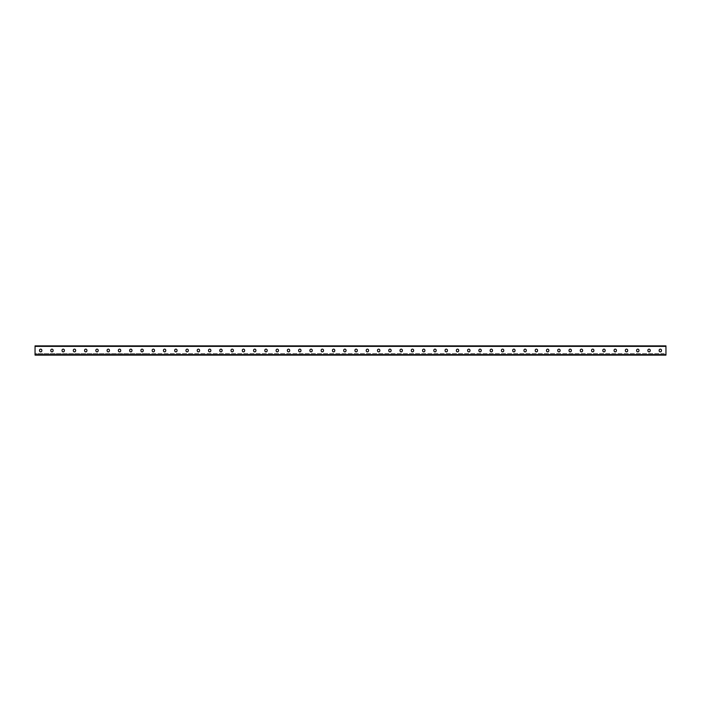 <?xml version="1.0" encoding="UTF-8"?>
<svg xmlns="http://www.w3.org/2000/svg" width="701" height="701" viewBox="0 0 701 701"><rect width="100%" height="100%" fill="white"/><g stroke="black" fill="none" stroke-linecap="round" stroke-linejoin="round"><path stroke-width="0.53" stroke-dasharray="3.5 2.63" d="M664.259 353.541L147.709 353.541L664.259 353.541M665.95 353.541L665.95 354.785L35.05 355.118L665.95 355.118L665.95 353.541L665.95 355.118L35.05 354.785L665.95 355.118L665.95 354.61L35.05 354.785L35.05 353.541L147.709 353.541L35.05 353.541L35.05 355.118L35.05 353.541L35.05 354.785L665.95 355.118L35.05 355.118L35.05 354.61L665.95 354.785L665.95 353.541M658.344 346.215L663.698 346.215L658.344 346.215M647.076 346.215L652.429 346.215L647.076 346.215M365.431 346.215L370.776 346.215L365.431 346.215M354.163 346.215L359.517 346.215L354.163 346.215M376.691 346.215L382.045 346.215L376.691 346.215M387.96 346.215L393.314 346.215L387.96 346.215M399.228 346.215L404.573 346.215L399.228 346.215M410.488 346.215L415.842 346.215L410.488 346.215M421.757 346.215L427.111 346.215L421.757 346.215M433.025 346.215L438.379 346.215L433.025 346.215M444.294 346.215L449.639 346.215L444.294 346.215M455.554 346.215L460.907 346.215L455.554 346.215M466.822 346.215L472.176 346.215L466.822 346.215M478.091 346.215L483.436 346.215L478.091 346.215M489.351 346.215L494.704 346.215L489.351 346.215M500.619 346.215L505.973 346.215L500.619 346.215M511.888 346.215L517.242 346.215L511.888 346.215M523.156 346.215L528.501 346.215L523.156 346.215M534.416 346.215L539.77 346.215L534.416 346.215M545.685 346.215L551.039 346.215L545.685 346.215M556.953 346.215L562.298 346.215L556.953 346.215M568.213 346.215L573.567 346.215L568.213 346.215M579.482 346.215L584.836 346.215L579.482 346.215M590.75 346.215L596.104 346.215L590.75 346.215M602.019 346.215L607.364 346.215L602.019 346.215M613.279 346.215L618.632 346.215L613.279 346.215M624.547 346.215L629.901 346.215L624.547 346.215M635.816 346.215L641.161 346.215L635.816 346.215M665.95 346.215L35.05 345.882L665.95 345.882L665.95 346.39L35.05 345.882L35.05 354.61L665.95 354.61L665.95 346.215M42.656 346.215L37.302 345.882L42.656 346.215M53.924 346.215L48.571 345.882L53.924 346.215M335.569 346.215L330.224 345.882L335.569 346.215M346.837 346.215L341.483 345.882L346.837 346.215M324.309 346.215L318.955 345.882L324.309 346.215M313.04 346.215L307.686 345.882L313.04 346.215M301.772 346.215L296.427 345.882L301.772 346.215M290.512 346.215L285.158 345.882L290.512 346.215M279.243 346.215L273.889 345.882L279.243 346.215M267.975 346.215L262.621 345.882L267.975 346.215M256.706 346.215L251.361 345.882L256.706 346.215M245.446 346.215L240.093 345.882L245.446 346.215M234.178 346.215L228.824 345.882L234.178 346.215M222.909 346.215L217.564 345.882L222.909 346.215M211.649 346.215L206.296 345.882L211.649 346.215M200.381 346.215L195.027 345.882L200.381 346.215M189.112 346.215L183.758 345.882L189.112 346.215M177.844 346.215L172.499 345.882L177.844 346.215M166.584 346.215L161.23 345.882L166.584 346.215M155.315 346.215L149.961 345.882L155.315 346.215M144.047 346.215L138.702 345.882L144.047 346.215M132.787 346.215L127.433 345.882L132.787 346.215M121.518 346.215L116.164 345.882L121.518 346.215M110.25 346.215L104.896 345.882L110.25 346.215M98.981 346.215L93.636 345.882L98.981 346.215M87.721 346.215L82.367 345.882L87.721 346.215M76.453 346.215L71.099 345.882L76.453 346.215M65.184 346.215L59.839 345.882L65.184 346.215M662.287 345.882L663.698 345.882L662.287 345.882M651.019 345.882L652.429 345.882L651.019 345.882M369.374 345.882L370.776 345.882L369.374 345.882M358.106 345.882L359.517 345.882L358.106 345.882M380.634 345.882L382.045 345.882L380.634 345.882M391.903 345.882L393.314 345.882L391.903 345.882M403.171 345.882L404.573 345.882L403.171 345.882M414.431 345.882L415.842 345.882L414.431 345.882M425.7 345.882L427.111 345.882L425.7 345.882M436.968 345.882L438.379 345.882L436.968 345.882M448.237 345.882L449.639 345.882L448.237 345.882M459.497 345.882L460.907 345.882L459.497 345.882M470.765 345.882L472.176 345.882L470.765 345.882M482.034 345.882L483.436 345.882L482.034 345.882M493.294 345.882L494.704 345.882L493.294 345.882M504.562 345.882L505.973 345.882L504.562 345.882M515.831 345.882L517.242 345.882L515.831 345.882M527.099 345.882L528.501 345.882L527.099 345.882M538.359 345.882L539.77 345.882L538.359 345.882M549.628 345.882L551.039 345.882L549.628 345.882M560.896 345.882L562.298 345.882L560.896 345.882M572.156 345.882L573.567 345.882L572.156 345.882M583.425 345.882L584.836 345.882L583.425 345.882M594.693 345.882L596.104 345.882L594.693 345.882M605.962 345.882L607.364 345.882L605.962 345.882M617.222 345.882L618.632 345.882L617.222 345.882M628.49 345.882L629.901 345.882L628.49 345.882M639.759 345.882L641.161 345.882L639.759 345.882M357.308 350.684L357.308 350.684A1.174 1.174 0 0 1 356.134 351.849A1.174 1.174 0 0 1 354.96 350.684L354.96 350.684A1.174 1.174 0 0 0 356.134 351.849A1.174 1.174 0 0 0 357.308 350.684L357.308 350.316A1.174 1.174 0 0 0 356.134 349.151A1.174 1.174 0 0 0 354.96 350.316A1.174 1.174 0 0 1 356.134 349.151A1.174 1.174 0 0 1 357.308 350.316M368.568 350.684L368.568 350.684A1.174 1.174 0 0 1 367.403 351.849A1.174 1.174 0 0 1 366.229 350.684L366.229 350.684A1.174 1.174 0 0 0 367.403 351.849A1.174 1.174 0 0 0 368.568 350.684L368.568 350.316A1.174 1.174 0 0 0 367.403 349.151A1.174 1.174 0 0 0 366.229 350.316A1.174 1.174 0 0 1 367.403 349.151A1.174 1.174 0 0 1 368.568 350.316M379.837 350.684L379.837 350.684A1.174 1.174 0 0 1 378.663 351.849A1.174 1.174 0 0 1 377.497 350.684L377.497 350.684A1.174 1.174 0 0 0 378.663 351.849A1.174 1.174 0 0 0 379.837 350.684L379.837 350.316A1.174 1.174 0 0 0 378.663 349.151A1.174 1.174 0 0 0 377.497 350.316A1.174 1.174 0 0 1 378.663 349.151A1.174 1.174 0 0 1 379.837 350.316M391.105 350.684L391.105 350.684A1.174 1.174 0 0 1 389.931 351.849A1.174 1.174 0 0 1 388.757 350.684L388.757 350.684A1.174 1.174 0 0 0 389.931 351.849A1.174 1.174 0 0 0 391.105 350.684L391.105 350.316A1.174 1.174 0 0 0 389.931 349.151A1.174 1.174 0 0 0 388.757 350.316A1.174 1.174 0 0 1 389.931 349.151A1.174 1.174 0 0 1 391.105 350.316M402.365 350.684L402.365 350.684A1.174 1.174 0 0 1 401.2 351.849A1.174 1.174 0 0 1 400.026 350.684L400.026 350.684A1.174 1.174 0 0 0 401.2 351.849A1.174 1.174 0 0 0 402.365 350.684L402.365 350.316A1.174 1.174 0 0 0 401.2 349.151A1.174 1.174 0 0 0 400.026 350.316A1.174 1.174 0 0 1 401.2 349.151A1.174 1.174 0 0 1 402.365 350.316M413.634 350.684L413.634 350.684A1.174 1.174 0 0 1 412.46 351.849A1.174 1.174 0 0 1 411.294 350.684L411.294 350.684A1.174 1.174 0 0 0 412.46 351.849A1.174 1.174 0 0 0 413.634 350.684L413.634 350.316A1.174 1.174 0 0 0 412.46 349.151A1.174 1.174 0 0 0 411.294 350.316A1.174 1.174 0 0 1 412.46 349.151A1.174 1.174 0 0 1 413.634 350.316M424.902 350.684L424.902 350.684A1.174 1.174 0 0 1 423.728 351.849A1.174 1.174 0 0 1 422.554 350.684L422.554 350.684A1.174 1.174 0 0 0 423.728 351.849A1.174 1.174 0 0 0 424.902 350.684L424.902 350.316A1.174 1.174 0 0 0 423.728 349.151A1.174 1.174 0 0 0 422.554 350.316A1.174 1.174 0 0 1 423.728 349.151A1.174 1.174 0 0 1 424.902 350.316M436.171 350.684L436.171 350.684A1.174 1.174 0 0 1 434.997 351.849A1.174 1.174 0 0 1 433.823 350.684L433.823 350.684A1.174 1.174 0 0 0 434.997 351.849A1.174 1.174 0 0 0 436.171 350.684L436.171 350.316A1.174 1.174 0 0 0 434.997 349.151A1.174 1.174 0 0 0 433.823 350.316A1.174 1.174 0 0 1 434.997 349.151A1.174 1.174 0 0 1 436.171 350.316M447.431 350.684L447.431 350.684A1.174 1.174 0 0 1 446.265 351.849A1.174 1.174 0 0 1 445.091 350.684L445.091 350.684A1.174 1.174 0 0 0 446.265 351.849A1.174 1.174 0 0 0 447.431 350.684L447.431 350.316A1.174 1.174 0 0 0 446.265 349.151A1.174 1.174 0 0 0 445.091 350.316A1.174 1.174 0 0 1 446.265 349.151A1.174 1.174 0 0 1 447.431 350.316M458.699 350.684L458.699 350.684A1.174 1.174 0 0 1 457.525 351.849A1.174 1.174 0 0 1 456.36 350.684L456.36 350.684A1.174 1.174 0 0 0 457.525 351.849A1.174 1.174 0 0 0 458.699 350.684L458.699 350.316A1.174 1.174 0 0 0 457.525 349.151A1.174 1.174 0 0 0 456.36 350.316A1.174 1.174 0 0 1 457.525 349.151A1.174 1.174 0 0 1 458.699 350.316M469.968 350.684L469.968 350.684A1.174 1.174 0 0 1 468.794 351.849A1.174 1.174 0 0 1 467.62 350.684L467.62 350.684A1.174 1.174 0 0 0 468.794 351.849A1.174 1.174 0 0 0 469.968 350.684L469.968 350.316A1.174 1.174 0 0 0 468.794 349.151A1.174 1.174 0 0 0 467.62 350.316A1.174 1.174 0 0 1 468.794 349.151A1.174 1.174 0 0 1 469.968 350.316M481.228 350.684L481.228 350.684A1.174 1.174 0 0 1 480.062 351.849A1.174 1.174 0 0 1 478.888 350.684L478.888 350.684A1.174 1.174 0 0 0 480.062 351.849A1.174 1.174 0 0 0 481.228 350.684L481.228 350.316A1.174 1.174 0 0 0 480.062 349.151A1.174 1.174 0 0 0 478.888 350.316A1.174 1.174 0 0 1 480.062 349.151A1.174 1.174 0 0 1 481.228 350.316M492.496 350.684L492.496 350.684A1.174 1.174 0 0 1 491.322 351.849A1.174 1.174 0 0 1 490.157 350.684L490.157 350.684A1.174 1.174 0 0 0 491.322 351.849A1.174 1.174 0 0 0 492.496 350.684L492.496 350.316A1.174 1.174 0 0 0 491.322 349.151A1.174 1.174 0 0 0 490.157 350.316A1.174 1.174 0 0 1 491.322 349.151A1.174 1.174 0 0 1 492.496 350.316M503.765 350.684L503.765 350.684A1.174 1.174 0 0 1 502.591 351.849A1.174 1.174 0 0 1 501.417 350.684L501.417 350.684A1.174 1.174 0 0 0 502.591 351.849A1.174 1.174 0 0 0 503.765 350.684L503.765 350.316A1.174 1.174 0 0 0 502.591 349.151A1.174 1.174 0 0 0 501.417 350.316A1.174 1.174 0 0 1 502.591 349.151A1.174 1.174 0 0 1 503.765 350.316M515.033 350.684L515.033 350.684A1.174 1.174 0 0 1 513.859 351.849A1.174 1.174 0 0 1 512.685 350.684L512.685 350.684A1.174 1.174 0 0 0 513.859 351.849A1.174 1.174 0 0 0 515.033 350.684L515.033 350.316A1.174 1.174 0 0 0 513.859 349.151A1.174 1.174 0 0 0 512.685 350.316A1.174 1.174 0 0 1 513.859 349.151A1.174 1.174 0 0 1 515.033 350.316M526.293 350.684L526.293 350.684A1.174 1.174 0 0 1 525.128 351.849A1.174 1.174 0 0 1 523.954 350.684L523.954 350.684A1.174 1.174 0 0 0 525.128 351.849A1.174 1.174 0 0 0 526.293 350.684L526.293 350.316A1.174 1.174 0 0 0 525.128 349.151A1.174 1.174 0 0 0 523.954 350.316A1.174 1.174 0 0 1 525.128 349.151A1.174 1.174 0 0 1 526.293 350.316M537.562 350.684L537.562 350.684A1.174 1.174 0 0 1 536.388 351.849A1.174 1.174 0 0 1 535.222 350.684L535.222 350.684A1.174 1.174 0 0 0 536.388 351.849A1.174 1.174 0 0 0 537.562 350.684L537.562 350.316A1.174 1.174 0 0 0 536.388 349.151A1.174 1.174 0 0 0 535.222 350.316A1.174 1.174 0 0 1 536.388 349.151A1.174 1.174 0 0 1 537.562 350.316M548.83 350.684L548.83 350.684A1.174 1.174 0 0 1 547.656 351.849A1.174 1.174 0 0 1 546.482 350.684L546.482 350.684A1.174 1.174 0 0 0 547.656 351.849A1.174 1.174 0 0 0 548.83 350.684L548.83 350.316A1.174 1.174 0 0 0 547.656 349.151A1.174 1.174 0 0 0 546.482 350.316A1.174 1.174 0 0 1 547.656 349.151A1.174 1.174 0 0 1 548.83 350.316M560.09 350.684L560.09 350.684A1.174 1.174 0 0 1 558.925 351.849A1.174 1.174 0 0 1 557.751 350.684L557.751 350.684A1.174 1.174 0 0 0 558.925 351.849A1.174 1.174 0 0 0 560.09 350.684L560.09 350.316A1.174 1.174 0 0 0 558.925 349.151A1.174 1.174 0 0 0 557.751 350.316A1.174 1.174 0 0 1 558.925 349.151A1.174 1.174 0 0 1 560.09 350.316M571.359 350.684L571.359 350.684A1.174 1.174 0 0 1 570.185 351.849A1.174 1.174 0 0 1 569.019 350.684L569.019 350.684A1.174 1.174 0 0 0 570.185 351.849A1.174 1.174 0 0 0 571.359 350.684L571.359 350.316A1.174 1.174 0 0 0 570.185 349.151A1.174 1.174 0 0 0 569.019 350.316A1.174 1.174 0 0 1 570.185 349.151A1.174 1.174 0 0 1 571.359 350.316M582.627 350.684L582.627 350.684A1.174 1.174 0 0 1 581.453 351.849A1.174 1.174 0 0 1 580.279 350.684L580.279 350.684A1.174 1.174 0 0 0 581.453 351.849A1.174 1.174 0 0 0 582.627 350.684L582.627 350.316A1.174 1.174 0 0 0 581.453 349.151A1.174 1.174 0 0 0 580.279 350.316A1.174 1.174 0 0 1 581.453 349.151A1.174 1.174 0 0 1 582.627 350.316M593.896 350.684L593.896 350.684A1.174 1.174 0 0 1 592.722 351.849A1.174 1.174 0 0 1 591.548 350.684L591.548 350.684A1.174 1.174 0 0 0 592.722 351.849A1.174 1.174 0 0 0 593.896 350.684L593.896 350.316A1.174 1.174 0 0 0 592.722 349.151A1.174 1.174 0 0 0 591.548 350.316A1.174 1.174 0 0 1 592.722 349.151A1.174 1.174 0 0 1 593.896 350.316M605.156 350.684L605.156 350.684A1.174 1.174 0 0 1 603.99 351.849A1.174 1.174 0 0 1 602.816 350.684L602.816 350.684A1.174 1.174 0 0 0 603.99 351.849A1.174 1.174 0 0 0 605.156 350.684L605.156 350.316A1.174 1.174 0 0 0 603.99 349.151A1.174 1.174 0 0 0 602.816 350.316A1.174 1.174 0 0 1 603.99 349.151A1.174 1.174 0 0 1 605.156 350.316M616.424 350.684L616.424 350.684A1.174 1.174 0 0 1 615.25 351.849A1.174 1.174 0 0 1 614.085 350.684L614.085 350.684A1.174 1.174 0 0 0 615.25 351.849A1.174 1.174 0 0 0 616.424 350.684L616.424 350.316A1.174 1.174 0 0 0 615.25 349.151A1.174 1.174 0 0 0 614.085 350.316A1.174 1.174 0 0 1 615.25 349.151A1.174 1.174 0 0 1 616.424 350.316M627.693 350.684L627.693 350.684A1.174 1.174 0 0 1 626.519 351.849A1.174 1.174 0 0 1 625.345 350.684L625.345 350.684A1.174 1.174 0 0 0 626.519 351.849A1.174 1.174 0 0 0 627.693 350.684L627.693 350.316A1.174 1.174 0 0 0 626.519 349.151A1.174 1.174 0 0 0 625.345 350.316A1.174 1.174 0 0 1 626.519 349.151A1.174 1.174 0 0 1 627.693 350.316M638.953 350.316A1.174 1.174 0 0 0 637.787 349.151A1.174 1.174 0 0 0 636.613 350.316L636.613 350.684A1.174 1.174 0 0 0 637.787 351.849A1.174 1.174 0 0 0 638.953 350.684L638.953 350.684A1.174 1.174 0 0 1 637.787 351.849A1.174 1.174 0 0 1 636.613 350.684L636.613 350.316A1.174 1.174 0 0 1 637.787 349.151A1.174 1.174 0 0 1 638.953 350.316A1.174 1.174 0 0 0 637.787 349.151A1.174 1.174 0 0 0 636.613 350.316L636.613 350.684A1.174 1.174 0 0 0 637.787 351.849A1.174 1.174 0 0 0 638.953 350.684L638.953 350.316M650.221 350.684L650.221 350.684A1.174 1.174 0 0 1 649.047 351.849A1.174 1.174 0 0 1 647.882 350.684L647.882 350.684A1.174 1.174 0 0 0 649.047 351.849A1.174 1.174 0 0 0 650.221 350.684L650.221 350.316A1.174 1.174 0 0 0 649.047 349.151A1.174 1.174 0 0 0 647.882 350.316A1.174 1.174 0 0 1 649.047 349.151A1.174 1.174 0 0 1 650.221 350.316M661.49 350.684L661.49 350.684A1.174 1.174 0 0 1 660.316 351.849A1.174 1.174 0 0 1 659.142 350.684L659.142 350.684A1.174 1.174 0 0 0 660.316 351.849A1.174 1.174 0 0 0 661.49 350.684L661.49 350.316A1.174 1.174 0 0 0 660.316 349.151A1.174 1.174 0 0 0 659.142 350.316A1.174 1.174 0 0 1 660.316 349.151A1.174 1.174 0 0 1 661.49 350.316M346.04 350.316L346.04 350.316A1.174 1.174 0 0 0 344.866 349.151A1.174 1.174 0 0 0 343.692 350.316L343.692 350.316A1.174 1.174 0 0 1 344.866 349.151A1.174 1.174 0 0 1 346.04 350.316L346.04 350.684A1.174 1.174 0 0 1 344.866 351.849A1.174 1.174 0 0 1 343.692 350.684A1.174 1.174 0 0 0 344.866 351.849A1.174 1.174 0 0 0 346.04 350.684M334.771 350.316L334.771 350.316A1.174 1.174 0 0 0 333.597 349.151A1.174 1.174 0 0 0 332.432 350.316L332.432 350.316A1.174 1.174 0 0 1 333.597 349.151A1.174 1.174 0 0 1 334.771 350.316L334.771 350.684A1.174 1.174 0 0 1 333.597 351.849A1.174 1.174 0 0 1 332.432 350.684A1.174 1.174 0 0 0 333.597 351.849A1.174 1.174 0 0 0 334.771 350.684M323.503 350.316L323.503 350.316A1.174 1.174 0 0 0 322.337 349.151A1.174 1.174 0 0 0 321.163 350.316L321.163 350.316A1.174 1.174 0 0 1 322.337 349.151A1.174 1.174 0 0 1 323.503 350.316L323.503 350.684A1.174 1.174 0 0 1 322.337 351.849A1.174 1.174 0 0 1 321.163 350.684A1.174 1.174 0 0 0 322.337 351.849A1.174 1.174 0 0 0 323.503 350.684M312.243 350.316L312.243 350.316A1.174 1.174 0 0 0 311.069 349.151A1.174 1.174 0 0 0 309.895 350.316L309.895 350.316A1.174 1.174 0 0 1 311.069 349.151A1.174 1.174 0 0 1 312.243 350.316L312.243 350.684A1.174 1.174 0 0 1 311.069 351.849A1.174 1.174 0 0 1 309.895 350.684A1.174 1.174 0 0 0 311.069 351.849A1.174 1.174 0 0 0 312.243 350.684M300.974 350.316L300.974 350.316A1.174 1.174 0 0 0 299.8 349.151A1.174 1.174 0 0 0 298.635 350.316L298.635 350.316A1.174 1.174 0 0 1 299.8 349.151A1.174 1.174 0 0 1 300.974 350.316L300.974 350.684A1.174 1.174 0 0 1 299.8 351.849A1.174 1.174 0 0 1 298.635 350.684A1.174 1.174 0 0 0 299.8 351.849A1.174 1.174 0 0 0 300.974 350.684M289.706 350.316L289.706 350.316A1.174 1.174 0 0 0 288.54 349.151A1.174 1.174 0 0 0 287.366 350.316L287.366 350.316A1.174 1.174 0 0 1 288.54 349.151A1.174 1.174 0 0 1 289.706 350.316L289.706 350.684A1.174 1.174 0 0 1 288.54 351.849A1.174 1.174 0 0 1 287.366 350.684A1.174 1.174 0 0 0 288.54 351.849A1.174 1.174 0 0 0 289.706 350.684M278.446 350.316L278.446 350.316A1.174 1.174 0 0 0 277.272 349.151A1.174 1.174 0 0 0 276.098 350.316L276.098 350.316A1.174 1.174 0 0 1 277.272 349.151A1.174 1.174 0 0 1 278.446 350.316L278.446 350.684A1.174 1.174 0 0 1 277.272 351.849A1.174 1.174 0 0 1 276.098 350.684A1.174 1.174 0 0 0 277.272 351.849A1.174 1.174 0 0 0 278.446 350.684M267.177 350.316L267.177 350.316A1.174 1.174 0 0 0 266.003 349.151A1.174 1.174 0 0 0 264.829 350.316L264.829 350.316A1.174 1.174 0 0 1 266.003 349.151A1.174 1.174 0 0 1 267.177 350.316L267.177 350.684A1.174 1.174 0 0 1 266.003 351.849A1.174 1.174 0 0 1 264.829 350.684A1.174 1.174 0 0 0 266.003 351.849A1.174 1.174 0 0 0 267.177 350.684M255.909 350.316L255.909 350.316A1.174 1.174 0 0 0 254.735 349.151A1.174 1.174 0 0 0 253.569 350.316L253.569 350.316A1.174 1.174 0 0 1 254.735 349.151A1.174 1.174 0 0 1 255.909 350.316L255.909 350.684A1.174 1.174 0 0 1 254.735 351.849A1.174 1.174 0 0 1 253.569 350.684A1.174 1.174 0 0 0 254.735 351.849A1.174 1.174 0 0 0 255.909 350.684M244.64 350.316L244.64 350.316A1.174 1.174 0 0 0 243.475 349.151A1.174 1.174 0 0 0 242.301 350.316L242.301 350.316A1.174 1.174 0 0 1 243.475 349.151A1.174 1.174 0 0 1 244.64 350.316L244.64 350.684A1.174 1.174 0 0 1 243.475 351.849A1.174 1.174 0 0 1 242.301 350.684A1.174 1.174 0 0 0 243.475 351.849A1.174 1.174 0 0 0 244.64 350.684M233.38 350.316L233.38 350.316A1.174 1.174 0 0 0 232.206 349.151A1.174 1.174 0 0 0 231.032 350.316L231.032 350.316A1.174 1.174 0 0 1 232.206 349.151A1.174 1.174 0 0 1 233.38 350.316L233.38 350.684A1.174 1.174 0 0 1 232.206 351.849A1.174 1.174 0 0 1 231.032 350.684A1.174 1.174 0 0 0 232.206 351.849A1.174 1.174 0 0 0 233.38 350.684M222.112 350.316L222.112 350.316A1.174 1.174 0 0 0 220.938 349.151A1.174 1.174 0 0 0 219.772 350.316L219.772 350.316A1.174 1.174 0 0 1 220.938 349.151A1.174 1.174 0 0 1 222.112 350.316L222.112 350.684A1.174 1.174 0 0 1 220.938 351.849A1.174 1.174 0 0 1 219.772 350.684A1.174 1.174 0 0 0 220.938 351.849A1.174 1.174 0 0 0 222.112 350.684M210.843 350.316L210.843 350.316A1.174 1.174 0 0 0 209.678 349.151A1.174 1.174 0 0 0 208.504 350.316L208.504 350.316A1.174 1.174 0 0 1 209.678 349.151A1.174 1.174 0 0 1 210.843 350.316L210.843 350.684A1.174 1.174 0 0 1 209.678 351.849A1.174 1.174 0 0 1 208.504 350.684A1.174 1.174 0 0 0 209.678 351.849A1.174 1.174 0 0 0 210.843 350.684M199.583 350.316L199.583 350.316A1.174 1.174 0 0 0 198.409 349.151A1.174 1.174 0 0 0 197.235 350.316L197.235 350.316A1.174 1.174 0 0 1 198.409 349.151A1.174 1.174 0 0 1 199.583 350.316L199.583 350.684A1.174 1.174 0 0 1 198.409 351.849A1.174 1.174 0 0 1 197.235 350.684A1.174 1.174 0 0 0 198.409 351.849A1.174 1.174 0 0 0 199.583 350.684M188.315 350.316L188.315 350.316A1.174 1.174 0 0 0 187.141 349.151A1.174 1.174 0 0 0 185.967 350.316L185.967 350.316A1.174 1.174 0 0 1 187.141 349.151A1.174 1.174 0 0 1 188.315 350.316L188.315 350.684A1.174 1.174 0 0 1 187.141 351.849A1.174 1.174 0 0 1 185.967 350.684A1.174 1.174 0 0 0 187.141 351.849A1.174 1.174 0 0 0 188.315 350.684M177.046 350.316L177.046 350.316A1.174 1.174 0 0 0 175.872 349.151A1.174 1.174 0 0 0 174.707 350.316L174.707 350.316A1.174 1.174 0 0 1 175.872 349.151A1.174 1.174 0 0 1 177.046 350.316L177.046 350.684A1.174 1.174 0 0 1 175.872 351.849A1.174 1.174 0 0 1 174.707 350.684A1.174 1.174 0 0 0 175.872 351.849A1.174 1.174 0 0 0 177.046 350.684M165.778 350.316L165.778 350.316A1.174 1.174 0 0 0 164.612 349.151A1.174 1.174 0 0 0 163.438 350.316L163.438 350.316A1.174 1.174 0 0 1 164.612 349.151A1.174 1.174 0 0 1 165.778 350.316L165.778 350.684A1.174 1.174 0 0 1 164.612 351.849A1.174 1.174 0 0 1 163.438 350.684A1.174 1.174 0 0 0 164.612 351.849A1.174 1.174 0 0 0 165.778 350.684M154.518 350.316L154.518 350.316A1.174 1.174 0 0 0 153.344 349.151A1.174 1.174 0 0 0 152.17 350.316L152.17 350.316A1.174 1.174 0 0 1 153.344 349.151A1.174 1.174 0 0 1 154.518 350.316L154.518 350.684A1.174 1.174 0 0 1 153.344 351.849A1.174 1.174 0 0 1 152.17 350.684A1.174 1.174 0 0 0 153.344 351.849A1.174 1.174 0 0 0 154.518 350.684M143.249 350.316L143.249 350.316A1.174 1.174 0 0 0 142.075 349.151A1.174 1.174 0 0 0 140.91 350.316L140.91 350.316A1.174 1.174 0 0 1 142.075 349.151A1.174 1.174 0 0 1 143.249 350.316L143.249 350.684A1.174 1.174 0 0 1 142.075 351.849A1.174 1.174 0 0 1 140.91 350.684A1.174 1.174 0 0 0 142.075 351.849A1.174 1.174 0 0 0 143.249 350.684M131.981 350.316L131.981 350.316A1.174 1.174 0 0 0 130.815 349.151A1.174 1.174 0 0 0 129.641 350.316L129.641 350.316A1.174 1.174 0 0 1 130.815 349.151A1.174 1.174 0 0 1 131.981 350.316L131.981 350.684A1.174 1.174 0 0 1 130.815 351.849A1.174 1.174 0 0 1 129.641 350.684A1.174 1.174 0 0 0 130.815 351.849A1.174 1.174 0 0 0 131.981 350.684M120.721 350.316L120.721 350.316A1.174 1.174 0 0 0 119.547 349.151A1.174 1.174 0 0 0 118.373 350.316L118.373 350.316A1.174 1.174 0 0 1 119.547 349.151A1.174 1.174 0 0 1 120.721 350.316L120.721 350.684A1.174 1.174 0 0 1 119.547 351.849A1.174 1.174 0 0 1 118.373 350.684A1.174 1.174 0 0 0 119.547 351.849A1.174 1.174 0 0 0 120.721 350.684M109.452 350.316L109.452 350.316A1.174 1.174 0 0 0 108.278 349.151A1.174 1.174 0 0 0 107.104 350.316L107.104 350.316A1.174 1.174 0 0 1 108.278 349.151A1.174 1.174 0 0 1 109.452 350.316L109.452 350.684A1.174 1.174 0 0 1 108.278 351.849A1.174 1.174 0 0 1 107.104 350.684A1.174 1.174 0 0 0 108.278 351.849A1.174 1.174 0 0 0 109.452 350.684M98.184 350.316L98.184 350.316A1.174 1.174 0 0 0 97.01 349.151A1.174 1.174 0 0 0 95.844 350.316L95.844 350.316A1.174 1.174 0 0 1 97.01 349.151A1.174 1.174 0 0 1 98.184 350.316L98.184 350.684A1.174 1.174 0 0 1 97.01 351.849A1.174 1.174 0 0 1 95.844 350.684A1.174 1.174 0 0 0 97.01 351.849A1.174 1.174 0 0 0 98.184 350.684M86.915 350.316L86.915 350.316A1.174 1.174 0 0 0 85.75 349.151A1.174 1.174 0 0 0 84.576 350.316L84.576 350.316A1.174 1.174 0 0 1 85.75 349.151A1.174 1.174 0 0 1 86.915 350.316L86.915 350.684A1.174 1.174 0 0 1 85.75 351.849A1.174 1.174 0 0 1 84.576 350.684A1.174 1.174 0 0 0 85.75 351.849A1.174 1.174 0 0 0 86.915 350.684M75.655 350.316L75.655 350.316A1.174 1.174 0 0 0 74.481 349.151A1.174 1.174 0 0 0 73.307 350.316L73.307 350.316A1.174 1.174 0 0 1 74.481 349.151A1.174 1.174 0 0 1 75.655 350.316L75.655 350.684A1.174 1.174 0 0 1 74.481 351.849A1.174 1.174 0 0 1 73.307 350.684A1.174 1.174 0 0 0 74.481 351.849A1.174 1.174 0 0 0 75.655 350.684M64.387 350.316L64.387 350.316A1.174 1.174 0 0 0 63.213 349.151A1.174 1.174 0 0 0 62.047 350.316L62.047 350.316A1.174 1.174 0 0 1 63.213 349.151A1.174 1.174 0 0 1 64.387 350.316L64.387 350.684A1.174 1.174 0 0 1 63.213 351.849A1.174 1.174 0 0 1 62.047 350.684A1.174 1.174 0 0 0 63.213 351.849A1.174 1.174 0 0 0 64.387 350.684M53.118 350.316L53.118 350.316A1.174 1.174 0 0 0 51.953 349.151A1.174 1.174 0 0 0 50.779 350.316L50.779 350.316A1.174 1.174 0 0 1 51.953 349.151A1.174 1.174 0 0 1 53.118 350.316L53.118 350.684A1.174 1.174 0 0 1 51.953 351.849A1.174 1.174 0 0 1 50.779 350.684A1.174 1.174 0 0 0 51.953 351.849A1.174 1.174 0 0 0 53.118 350.684M41.858 350.316L41.858 350.316A1.174 1.174 0 0 0 40.684 349.151A1.174 1.174 0 0 0 39.51 350.316L39.51 350.316A1.174 1.174 0 0 1 40.684 349.151A1.174 1.174 0 0 1 41.858 350.316L41.858 350.684A1.174 1.174 0 0 1 40.684 351.849A1.174 1.174 0 0 1 39.51 350.684A1.174 1.174 0 0 0 40.684 351.849A1.174 1.174 0 0 0 41.858 350.684M35.05 354.61L35.05 346.39L35.05 354.61L665.95 354.61M35.05 346.39L665.95 346.39"/><path stroke-width="1.05" d="M35.05 354.61L35.05 345.882L665.95 345.882L665.95 355.118L35.05 355.118L35.05 354.61L665.95 354.61M357.308 350.316A1.174 1.174 0 0 0 356.134 349.151A1.174 1.174 0 0 0 354.96 350.316A1.174 1.174 0 0 1 356.134 349.151A1.174 1.174 0 0 1 357.308 350.316L357.308 350.684A1.174 1.174 0 0 1 356.134 351.849A1.174 1.174 0 0 1 354.96 350.684A1.174 1.174 0 0 0 356.134 351.849A1.174 1.174 0 0 0 357.308 350.684M368.568 350.316A1.174 1.174 0 0 0 367.403 349.151A1.174 1.174 0 0 0 366.229 350.316A1.174 1.174 0 0 1 367.403 349.151A1.174 1.174 0 0 1 368.568 350.316L368.568 350.684A1.174 1.174 0 0 1 367.403 351.849A1.174 1.174 0 0 1 366.229 350.684A1.174 1.174 0 0 0 367.403 351.849A1.174 1.174 0 0 0 368.568 350.684M379.837 350.316A1.174 1.174 0 0 0 378.663 349.151A1.174 1.174 0 0 0 377.497 350.316A1.174 1.174 0 0 1 378.663 349.151A1.174 1.174 0 0 1 379.837 350.316L379.837 350.684A1.174 1.174 0 0 1 378.663 351.849A1.174 1.174 0 0 1 377.497 350.684A1.174 1.174 0 0 0 378.663 351.849A1.174 1.174 0 0 0 379.837 350.684M391.105 350.316A1.174 1.174 0 0 0 389.931 349.151A1.174 1.174 0 0 0 388.757 350.316A1.174 1.174 0 0 1 389.931 349.151A1.174 1.174 0 0 1 391.105 350.316L391.105 350.684A1.174 1.174 0 0 1 389.931 351.849A1.174 1.174 0 0 1 388.757 350.684A1.174 1.174 0 0 0 389.931 351.849A1.174 1.174 0 0 0 391.105 350.684M402.365 350.316A1.174 1.174 0 0 0 401.2 349.151A1.174 1.174 0 0 0 400.026 350.316A1.174 1.174 0 0 1 401.2 349.151A1.174 1.174 0 0 1 402.365 350.316L402.365 350.684A1.174 1.174 0 0 1 401.2 351.849A1.174 1.174 0 0 1 400.026 350.684A1.174 1.174 0 0 0 401.2 351.849A1.174 1.174 0 0 0 402.365 350.684M413.634 350.316A1.174 1.174 0 0 0 412.46 349.151A1.174 1.174 0 0 0 411.294 350.316A1.174 1.174 0 0 1 412.46 349.151A1.174 1.174 0 0 1 413.634 350.316L413.634 350.684A1.174 1.174 0 0 1 412.46 351.849A1.174 1.174 0 0 1 411.294 350.684A1.174 1.174 0 0 0 412.46 351.849A1.174 1.174 0 0 0 413.634 350.684M424.902 350.316A1.174 1.174 0 0 0 423.728 349.151A1.174 1.174 0 0 0 422.554 350.316A1.174 1.174 0 0 1 423.728 349.151A1.174 1.174 0 0 1 424.902 350.316L424.902 350.684A1.174 1.174 0 0 1 423.728 351.849A1.174 1.174 0 0 1 422.554 350.684A1.174 1.174 0 0 0 423.728 351.849A1.174 1.174 0 0 0 424.902 350.684M436.171 350.316A1.174 1.174 0 0 0 434.997 349.151A1.174 1.174 0 0 0 433.823 350.316A1.174 1.174 0 0 1 434.997 349.151A1.174 1.174 0 0 1 436.171 350.316L436.171 350.684A1.174 1.174 0 0 1 434.997 351.849A1.174 1.174 0 0 1 433.823 350.684A1.174 1.174 0 0 0 434.997 351.849A1.174 1.174 0 0 0 436.171 350.684M447.431 350.316A1.174 1.174 0 0 0 446.265 349.151A1.174 1.174 0 0 0 445.091 350.316A1.174 1.174 0 0 1 446.265 349.151A1.174 1.174 0 0 1 447.431 350.316L447.431 350.684A1.174 1.174 0 0 1 446.265 351.849A1.174 1.174 0 0 1 445.091 350.684A1.174 1.174 0 0 0 446.265 351.849A1.174 1.174 0 0 0 447.431 350.684M458.699 350.316A1.174 1.174 0 0 0 457.525 349.151A1.174 1.174 0 0 0 456.36 350.316A1.174 1.174 0 0 1 457.525 349.151A1.174 1.174 0 0 1 458.699 350.316L458.699 350.684A1.174 1.174 0 0 1 457.525 351.849A1.174 1.174 0 0 1 456.36 350.684A1.174 1.174 0 0 0 457.525 351.849A1.174 1.174 0 0 0 458.699 350.684M469.968 350.316A1.174 1.174 0 0 0 468.794 349.151A1.174 1.174 0 0 0 467.62 350.316A1.174 1.174 0 0 1 468.794 349.151A1.174 1.174 0 0 1 469.968 350.316L469.968 350.684A1.174 1.174 0 0 1 468.794 351.849A1.174 1.174 0 0 1 467.62 350.684A1.174 1.174 0 0 0 468.794 351.849A1.174 1.174 0 0 0 469.968 350.684M481.228 350.316A1.174 1.174 0 0 0 480.062 349.151A1.174 1.174 0 0 0 478.888 350.316A1.174 1.174 0 0 1 480.062 349.151A1.174 1.174 0 0 1 481.228 350.316L481.228 350.684A1.174 1.174 0 0 1 480.062 351.849A1.174 1.174 0 0 1 478.888 350.684A1.174 1.174 0 0 0 480.062 351.849A1.174 1.174 0 0 0 481.228 350.684M492.496 350.316A1.174 1.174 0 0 0 491.322 349.151A1.174 1.174 0 0 0 490.157 350.316A1.174 1.174 0 0 1 491.322 349.151A1.174 1.174 0 0 1 492.496 350.316L492.496 350.684A1.174 1.174 0 0 1 491.322 351.849A1.174 1.174 0 0 1 490.157 350.684A1.174 1.174 0 0 0 491.322 351.849A1.174 1.174 0 0 0 492.496 350.684M503.765 350.316A1.174 1.174 0 0 0 502.591 349.151A1.174 1.174 0 0 0 501.417 350.316A1.174 1.174 0 0 1 502.591 349.151A1.174 1.174 0 0 1 503.765 350.316L503.765 350.684A1.174 1.174 0 0 1 502.591 351.849A1.174 1.174 0 0 1 501.417 350.684A1.174 1.174 0 0 0 502.591 351.849A1.174 1.174 0 0 0 503.765 350.684M515.033 350.316A1.174 1.174 0 0 0 513.859 349.151A1.174 1.174 0 0 0 512.685 350.316A1.174 1.174 0 0 1 513.859 349.151A1.174 1.174 0 0 1 515.033 350.316L515.033 350.684A1.174 1.174 0 0 1 513.859 351.849A1.174 1.174 0 0 1 512.685 350.684A1.174 1.174 0 0 0 513.859 351.849A1.174 1.174 0 0 0 515.033 350.684M526.293 350.316A1.174 1.174 0 0 0 525.128 349.151A1.174 1.174 0 0 0 523.954 350.316A1.174 1.174 0 0 1 525.128 349.151A1.174 1.174 0 0 1 526.293 350.316L526.293 350.684A1.174 1.174 0 0 1 525.128 351.849A1.174 1.174 0 0 1 523.954 350.684A1.174 1.174 0 0 0 525.128 351.849A1.174 1.174 0 0 0 526.293 350.684M537.562 350.316A1.174 1.174 0 0 0 536.388 349.151A1.174 1.174 0 0 0 535.222 350.316A1.174 1.174 0 0 1 536.388 349.151A1.174 1.174 0 0 1 537.562 350.316L537.562 350.684A1.174 1.174 0 0 1 536.388 351.849A1.174 1.174 0 0 1 535.222 350.684A1.174 1.174 0 0 0 536.388 351.849A1.174 1.174 0 0 0 537.562 350.684M548.83 350.316A1.174 1.174 0 0 0 547.656 349.151A1.174 1.174 0 0 0 546.482 350.316A1.174 1.174 0 0 1 547.656 349.151A1.174 1.174 0 0 1 548.83 350.316L548.83 350.684A1.174 1.174 0 0 1 547.656 351.849A1.174 1.174 0 0 1 546.482 350.684A1.174 1.174 0 0 0 547.656 351.849A1.174 1.174 0 0 0 548.83 350.684M560.09 350.316A1.174 1.174 0 0 0 558.925 349.151A1.174 1.174 0 0 0 557.751 350.316A1.174 1.174 0 0 1 558.925 349.151A1.174 1.174 0 0 1 560.09 350.316L560.09 350.684A1.174 1.174 0 0 1 558.925 351.849A1.174 1.174 0 0 1 557.751 350.684A1.174 1.174 0 0 0 558.925 351.849A1.174 1.174 0 0 0 560.09 350.684M571.359 350.316A1.174 1.174 0 0 0 570.185 349.151A1.174 1.174 0 0 0 569.019 350.316A1.174 1.174 0 0 1 570.185 349.151A1.174 1.174 0 0 1 571.359 350.316L571.359 350.684A1.174 1.174 0 0 1 570.185 351.849A1.174 1.174 0 0 1 569.019 350.684A1.174 1.174 0 0 0 570.185 351.849A1.174 1.174 0 0 0 571.359 350.684M582.627 350.316A1.174 1.174 0 0 0 581.453 349.151A1.174 1.174 0 0 0 580.279 350.316A1.174 1.174 0 0 1 581.453 349.151A1.174 1.174 0 0 1 582.627 350.316L582.627 350.684A1.174 1.174 0 0 1 581.453 351.849A1.174 1.174 0 0 1 580.279 350.684A1.174 1.174 0 0 0 581.453 351.849A1.174 1.174 0 0 0 582.627 350.684M593.896 350.316A1.174 1.174 0 0 0 592.722 349.151A1.174 1.174 0 0 0 591.548 350.316A1.174 1.174 0 0 1 592.722 349.151A1.174 1.174 0 0 1 593.896 350.316L593.896 350.684A1.174 1.174 0 0 1 592.722 351.849A1.174 1.174 0 0 1 591.548 350.684A1.174 1.174 0 0 0 592.722 351.849A1.174 1.174 0 0 0 593.896 350.684M605.156 350.316A1.174 1.174 0 0 0 603.99 349.151A1.174 1.174 0 0 0 602.816 350.316A1.174 1.174 0 0 1 603.99 349.151A1.174 1.174 0 0 1 605.156 350.316L605.156 350.684A1.174 1.174 0 0 1 603.99 351.849A1.174 1.174 0 0 1 602.816 350.684A1.174 1.174 0 0 0 603.99 351.849A1.174 1.174 0 0 0 605.156 350.684M616.424 350.316A1.174 1.174 0 0 0 615.25 349.151A1.174 1.174 0 0 0 614.085 350.316A1.174 1.174 0 0 1 615.25 349.151A1.174 1.174 0 0 1 616.424 350.316L616.424 350.684A1.174 1.174 0 0 1 615.25 351.849A1.174 1.174 0 0 1 614.085 350.684A1.174 1.174 0 0 0 615.25 351.849A1.174 1.174 0 0 0 616.424 350.684M627.693 350.316A1.174 1.174 0 0 0 626.519 349.151A1.174 1.174 0 0 0 625.345 350.316A1.174 1.174 0 0 1 626.519 349.151A1.174 1.174 0 0 1 627.693 350.316L627.693 350.684A1.174 1.174 0 0 1 626.519 351.849A1.174 1.174 0 0 1 625.345 350.684A1.174 1.174 0 0 0 626.519 351.849A1.174 1.174 0 0 0 627.693 350.684M650.221 350.316A1.174 1.174 0 0 0 649.047 349.151A1.174 1.174 0 0 0 647.882 350.316A1.174 1.174 0 0 1 649.047 349.151A1.174 1.174 0 0 1 650.221 350.316L650.221 350.684A1.174 1.174 0 0 1 649.047 351.849A1.174 1.174 0 0 1 647.882 350.684A1.174 1.174 0 0 0 649.047 351.849A1.174 1.174 0 0 0 650.221 350.684M661.49 350.316A1.174 1.174 0 0 0 660.316 349.151A1.174 1.174 0 0 0 659.142 350.316A1.174 1.174 0 0 1 660.316 349.151A1.174 1.174 0 0 1 661.49 350.316L661.49 350.684A1.174 1.174 0 0 1 660.316 351.849A1.174 1.174 0 0 1 659.142 350.684A1.174 1.174 0 0 0 660.316 351.849A1.174 1.174 0 0 0 661.49 350.684M343.692 350.316A1.174 1.174 0 0 1 344.866 349.151A1.174 1.174 0 0 1 346.04 350.316A1.174 1.174 0 0 0 344.866 349.151A1.174 1.174 0 0 0 343.692 350.316L343.692 350.684A1.174 1.174 0 0 0 344.866 351.849A1.174 1.174 0 0 0 346.04 350.684A1.174 1.174 0 0 1 344.866 351.849A1.174 1.174 0 0 1 343.692 350.684M332.432 350.316A1.174 1.174 0 0 1 333.597 349.151A1.174 1.174 0 0 1 334.771 350.316A1.174 1.174 0 0 0 333.597 349.151A1.174 1.174 0 0 0 332.432 350.316L332.432 350.684A1.174 1.174 0 0 0 333.597 351.849A1.174 1.174 0 0 0 334.771 350.684A1.174 1.174 0 0 1 333.597 351.849A1.174 1.174 0 0 1 332.432 350.684M321.163 350.316A1.174 1.174 0 0 1 322.337 349.151A1.174 1.174 0 0 1 323.503 350.316A1.174 1.174 0 0 0 322.337 349.151A1.174 1.174 0 0 0 321.163 350.316L321.163 350.684A1.174 1.174 0 0 0 322.337 351.849A1.174 1.174 0 0 0 323.503 350.684A1.174 1.174 0 0 1 322.337 351.849A1.174 1.174 0 0 1 321.163 350.684M309.895 350.316A1.174 1.174 0 0 1 311.069 349.151A1.174 1.174 0 0 1 312.243 350.316A1.174 1.174 0 0 0 311.069 349.151A1.174 1.174 0 0 0 309.895 350.316L309.895 350.684A1.174 1.174 0 0 0 311.069 351.849A1.174 1.174 0 0 0 312.243 350.684A1.174 1.174 0 0 1 311.069 351.849A1.174 1.174 0 0 1 309.895 350.684M298.635 350.316A1.174 1.174 0 0 1 299.8 349.151A1.174 1.174 0 0 1 300.974 350.316A1.174 1.174 0 0 0 299.8 349.151A1.174 1.174 0 0 0 298.635 350.316L298.635 350.684A1.174 1.174 0 0 0 299.8 351.849A1.174 1.174 0 0 0 300.974 350.684A1.174 1.174 0 0 1 299.8 351.849A1.174 1.174 0 0 1 298.635 350.684M287.366 350.316A1.174 1.174 0 0 1 288.54 349.151A1.174 1.174 0 0 1 289.706 350.316A1.174 1.174 0 0 0 288.54 349.151A1.174 1.174 0 0 0 287.366 350.316L287.366 350.684A1.174 1.174 0 0 0 288.54 351.849A1.174 1.174 0 0 0 289.706 350.684A1.174 1.174 0 0 1 288.54 351.849A1.174 1.174 0 0 1 287.366 350.684M276.098 350.316A1.174 1.174 0 0 1 277.272 349.151A1.174 1.174 0 0 1 278.446 350.316A1.174 1.174 0 0 0 277.272 349.151A1.174 1.174 0 0 0 276.098 350.316L276.098 350.684A1.174 1.174 0 0 0 277.272 351.849A1.174 1.174 0 0 0 278.446 350.684A1.174 1.174 0 0 1 277.272 351.849A1.174 1.174 0 0 1 276.098 350.684M264.829 350.316A1.174 1.174 0 0 1 266.003 349.151A1.174 1.174 0 0 1 267.177 350.316A1.174 1.174 0 0 0 266.003 349.151A1.174 1.174 0 0 0 264.829 350.316L264.829 350.684A1.174 1.174 0 0 0 266.003 351.849A1.174 1.174 0 0 0 267.177 350.684A1.174 1.174 0 0 1 266.003 351.849A1.174 1.174 0 0 1 264.829 350.684M253.569 350.316A1.174 1.174 0 0 1 254.735 349.151A1.174 1.174 0 0 1 255.909 350.316A1.174 1.174 0 0 0 254.735 349.151A1.174 1.174 0 0 0 253.569 350.316L253.569 350.684A1.174 1.174 0 0 0 254.735 351.849A1.174 1.174 0 0 0 255.909 350.684A1.174 1.174 0 0 1 254.735 351.849A1.174 1.174 0 0 1 253.569 350.684M242.301 350.316A1.174 1.174 0 0 1 243.475 349.151A1.174 1.174 0 0 1 244.64 350.316A1.174 1.174 0 0 0 243.475 349.151A1.174 1.174 0 0 0 242.301 350.316L242.301 350.684A1.174 1.174 0 0 0 243.475 351.849A1.174 1.174 0 0 0 244.64 350.684A1.174 1.174 0 0 1 243.475 351.849A1.174 1.174 0 0 1 242.301 350.684M231.032 350.316A1.174 1.174 0 0 1 232.206 349.151A1.174 1.174 0 0 1 233.38 350.316A1.174 1.174 0 0 0 232.206 349.151A1.174 1.174 0 0 0 231.032 350.316L231.032 350.684A1.174 1.174 0 0 0 232.206 351.849A1.174 1.174 0 0 0 233.38 350.684A1.174 1.174 0 0 1 232.206 351.849A1.174 1.174 0 0 1 231.032 350.684M219.772 350.316A1.174 1.174 0 0 1 220.938 349.151A1.174 1.174 0 0 1 222.112 350.316A1.174 1.174 0 0 0 220.938 349.151A1.174 1.174 0 0 0 219.772 350.316L219.772 350.684A1.174 1.174 0 0 0 220.938 351.849A1.174 1.174 0 0 0 222.112 350.684A1.174 1.174 0 0 1 220.938 351.849A1.174 1.174 0 0 1 219.772 350.684M208.504 350.316A1.174 1.174 0 0 1 209.678 349.151A1.174 1.174 0 0 1 210.843 350.316A1.174 1.174 0 0 0 209.678 349.151A1.174 1.174 0 0 0 208.504 350.316L208.504 350.684A1.174 1.174 0 0 0 209.678 351.849A1.174 1.174 0 0 0 210.843 350.684A1.174 1.174 0 0 1 209.678 351.849A1.174 1.174 0 0 1 208.504 350.684M197.235 350.316A1.174 1.174 0 0 1 198.409 349.151A1.174 1.174 0 0 1 199.583 350.316A1.174 1.174 0 0 0 198.409 349.151A1.174 1.174 0 0 0 197.235 350.316L197.235 350.684A1.174 1.174 0 0 0 198.409 351.849A1.174 1.174 0 0 0 199.583 350.684A1.174 1.174 0 0 1 198.409 351.849A1.174 1.174 0 0 1 197.235 350.684M185.967 350.316A1.174 1.174 0 0 1 187.141 349.151A1.174 1.174 0 0 1 188.315 350.316A1.174 1.174 0 0 0 187.141 349.151A1.174 1.174 0 0 0 185.967 350.316L185.967 350.684A1.174 1.174 0 0 0 187.141 351.849A1.174 1.174 0 0 0 188.315 350.684A1.174 1.174 0 0 1 187.141 351.849A1.174 1.174 0 0 1 185.967 350.684M174.707 350.316A1.174 1.174 0 0 1 175.872 349.151A1.174 1.174 0 0 1 177.046 350.316A1.174 1.174 0 0 0 175.872 349.151A1.174 1.174 0 0 0 174.707 350.316L174.707 350.684A1.174 1.174 0 0 0 175.872 351.849A1.174 1.174 0 0 0 177.046 350.684A1.174 1.174 0 0 1 175.872 351.849A1.174 1.174 0 0 1 174.707 350.684M163.438 350.316A1.174 1.174 0 0 1 164.612 349.151A1.174 1.174 0 0 1 165.778 350.316A1.174 1.174 0 0 0 164.612 349.151A1.174 1.174 0 0 0 163.438 350.316L163.438 350.684A1.174 1.174 0 0 0 164.612 351.849A1.174 1.174 0 0 0 165.778 350.684A1.174 1.174 0 0 1 164.612 351.849A1.174 1.174 0 0 1 163.438 350.684M152.17 350.316A1.174 1.174 0 0 1 153.344 349.151A1.174 1.174 0 0 1 154.518 350.316A1.174 1.174 0 0 0 153.344 349.151A1.174 1.174 0 0 0 152.17 350.316L152.17 350.684A1.174 1.174 0 0 0 153.344 351.849A1.174 1.174 0 0 0 154.518 350.684A1.174 1.174 0 0 1 153.344 351.849A1.174 1.174 0 0 1 152.17 350.684M140.91 350.316A1.174 1.174 0 0 1 142.075 349.151A1.174 1.174 0 0 1 143.249 350.316A1.174 1.174 0 0 0 142.075 349.151A1.174 1.174 0 0 0 140.91 350.316L140.91 350.684A1.174 1.174 0 0 0 142.075 351.849A1.174 1.174 0 0 0 143.249 350.684A1.174 1.174 0 0 1 142.075 351.849A1.174 1.174 0 0 1 140.91 350.684M129.641 350.316A1.174 1.174 0 0 1 130.815 349.151A1.174 1.174 0 0 1 131.981 350.316A1.174 1.174 0 0 0 130.815 349.151A1.174 1.174 0 0 0 129.641 350.316L129.641 350.684A1.174 1.174 0 0 0 130.815 351.849A1.174 1.174 0 0 0 131.981 350.684A1.174 1.174 0 0 1 130.815 351.849A1.174 1.174 0 0 1 129.641 350.684M118.373 350.316A1.174 1.174 0 0 1 119.547 349.151A1.174 1.174 0 0 1 120.721 350.316A1.174 1.174 0 0 0 119.547 349.151A1.174 1.174 0 0 0 118.373 350.316L118.373 350.684A1.174 1.174 0 0 0 119.547 351.849A1.174 1.174 0 0 0 120.721 350.684A1.174 1.174 0 0 1 119.547 351.849A1.174 1.174 0 0 1 118.373 350.684M107.104 350.316A1.174 1.174 0 0 1 108.278 349.151A1.174 1.174 0 0 1 109.452 350.316A1.174 1.174 0 0 0 108.278 349.151A1.174 1.174 0 0 0 107.104 350.316L107.104 350.684A1.174 1.174 0 0 0 108.278 351.849A1.174 1.174 0 0 0 109.452 350.684A1.174 1.174 0 0 1 108.278 351.849A1.174 1.174 0 0 1 107.104 350.684M95.844 350.316A1.174 1.174 0 0 1 97.01 349.151A1.174 1.174 0 0 1 98.184 350.316A1.174 1.174 0 0 0 97.01 349.151A1.174 1.174 0 0 0 95.844 350.316L95.844 350.684A1.174 1.174 0 0 0 97.01 351.849A1.174 1.174 0 0 0 98.184 350.684A1.174 1.174 0 0 1 97.01 351.849A1.174 1.174 0 0 1 95.844 350.684M84.576 350.316A1.174 1.174 0 0 1 85.75 349.151A1.174 1.174 0 0 1 86.915 350.316A1.174 1.174 0 0 0 85.75 349.151A1.174 1.174 0 0 0 84.576 350.316L84.576 350.684A1.174 1.174 0 0 0 85.75 351.849A1.174 1.174 0 0 0 86.915 350.684A1.174 1.174 0 0 1 85.75 351.849A1.174 1.174 0 0 1 84.576 350.684M73.307 350.316A1.174 1.174 0 0 1 74.481 349.151A1.174 1.174 0 0 1 75.655 350.316A1.174 1.174 0 0 0 74.481 349.151A1.174 1.174 0 0 0 73.307 350.316L73.307 350.684A1.174 1.174 0 0 0 74.481 351.849A1.174 1.174 0 0 0 75.655 350.684A1.174 1.174 0 0 1 74.481 351.849A1.174 1.174 0 0 1 73.307 350.684M62.047 350.316A1.174 1.174 0 0 1 63.213 349.151A1.174 1.174 0 0 1 64.387 350.316A1.174 1.174 0 0 0 63.213 349.151A1.174 1.174 0 0 0 62.047 350.316L62.047 350.684A1.174 1.174 0 0 0 63.213 351.849A1.174 1.174 0 0 0 64.387 350.684A1.174 1.174 0 0 1 63.213 351.849A1.174 1.174 0 0 1 62.047 350.684M50.779 350.316A1.174 1.174 0 0 1 51.953 349.151A1.174 1.174 0 0 1 53.118 350.316A1.174 1.174 0 0 0 51.953 349.151A1.174 1.174 0 0 0 50.779 350.316L50.779 350.684A1.174 1.174 0 0 0 51.953 351.849A1.174 1.174 0 0 0 53.118 350.684A1.174 1.174 0 0 1 51.953 351.849A1.174 1.174 0 0 1 50.779 350.684M39.51 350.316A1.174 1.174 0 0 1 40.684 349.151A1.174 1.174 0 0 1 41.858 350.316A1.174 1.174 0 0 0 40.684 349.151A1.174 1.174 0 0 0 39.51 350.316L39.51 350.684A1.174 1.174 0 0 0 40.684 351.849A1.174 1.174 0 0 0 41.858 350.684A1.174 1.174 0 0 1 40.684 351.849A1.174 1.174 0 0 1 39.51 350.684M638.953 350.316L638.953 350.684A1.174 1.174 0 0 1 637.787 351.849A1.174 1.174 0 0 1 636.613 350.684L636.613 350.316A1.174 1.174 0 0 1 637.787 349.151A1.174 1.174 0 0 1 638.953 350.316M35.05 346.39L665.95 346.39"/></g></svg>
